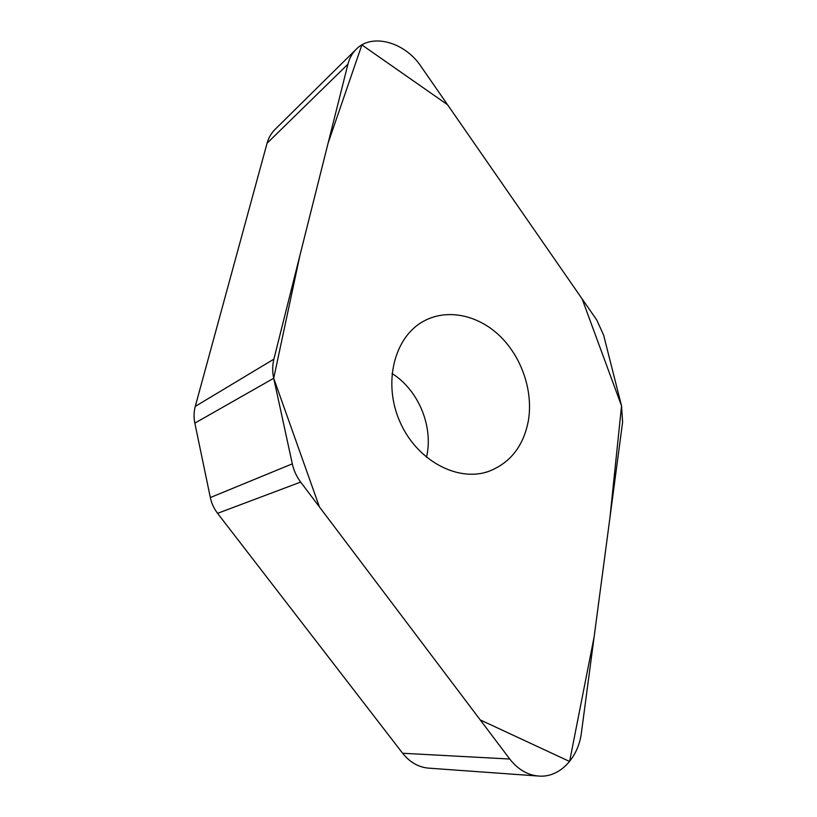 <?xml version="1.0" encoding="UTF-8"?>
<svg xmlns="http://www.w3.org/2000/svg" width="817" height="817" viewBox="0 0 817 817"><rect width="100%" height="100%" fill="white"/><g stroke="black" fill="none" stroke-linecap="round" stroke-linejoin="round"><path stroke-width="1.23" d="M622.605 422.164L621.543 405.906L603.61 335.093L596.757 320.019L420.969 66.381C404.813 41.943 371.572 32.67 355.885 49.582C352.066 53.503 349.41 58.385 347.919 64.206L273.879 359.143C272.367 365.301 272.306 371.674 273.705 378.261L292.312 463.842C293.803 470.551 296.581 476.628 300.666 482.081L509.767 759.034C518.244 769.869 528.333 775.578 540.017 776.15C560.35 777.1 578.487 757.339 581.428 732.645L622.605 422.164M537.269 775.956L430.048 768.246C419.325 767.704 410.185 762.71 402.628 753.264L217.577 513.331C213.983 508.634 211.572 503.374 210.337 497.553L194.844 423.135C193.68 417.395 193.823 411.809 195.273 406.396L267.067 143.241C268.527 137.971 271.05 133.508 274.614 129.852L355.885 49.582M528.476 420.101C523.748 445.827 510.462 462.922 488.637 471.409C457.551 482.428 416.599 460.461 399.83 421.592C382.734 382.877 394.223 337.37 423.175 321.449C446.593 308.254 477.547 314.657 499.555 335.705C521.563 356.794 533.225 390.649 528.476 420.101M426.505 457.346L426.903 455.457C433.102 425.197 418.018 389.791 391.986 373.461M273.705 378.261L299.9 255.507L328.117 143.077L361.89 44.925L447.553 104.729L582.112 298.889L621.543 405.906L609.942 517.631L594.112 636.974L569.602 761.475L480.233 719.92L319.406 506.897L273.705 378.261L194.844 423.135M509.767 759.034L402.628 753.264M300.666 482.081L217.577 513.331M210.337 497.553L292.312 463.842M195.273 406.396L273.879 359.143M347.919 64.206L267.067 143.241M488.637 471.409L485.084 472.481"/></g></svg>
